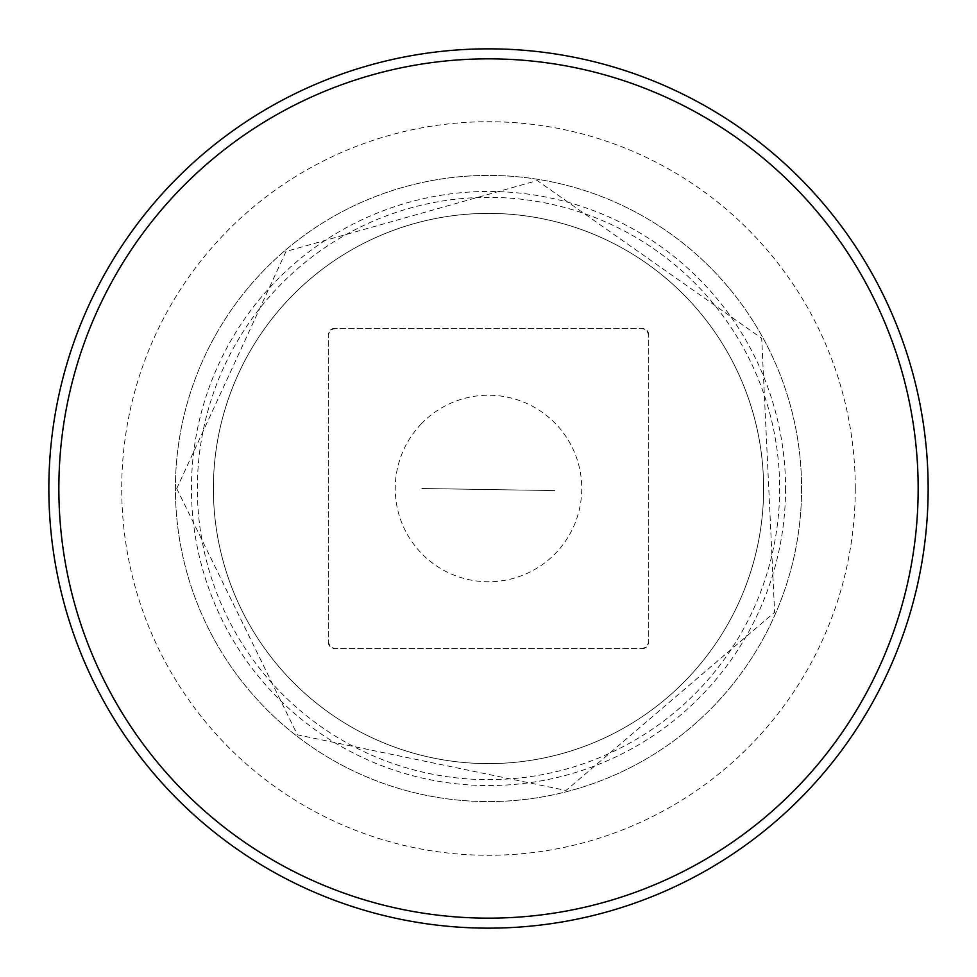 <?xml version="1.0" encoding="UTF-8"?>
<svg xmlns="http://www.w3.org/2000/svg" width="977" height="977" viewBox="0 0 977 977"><rect width="100%" height="100%" fill="white"/><g stroke="black" fill="none" stroke-linecap="round" stroke-linejoin="round"><path stroke-width="0.73" stroke-dasharray="4.88 3.66" d="M328.284 642.06A6.656 6.656 0 0 0 334.94 648.716L330.311 646.847L328.284 642.06L328.284 334.94L328.284 642.06M334.94 328.284A6.656 6.656 0 0 0 328.284 334.94L330.153 330.311L334.94 328.284L642.06 328.284L334.94 328.284M648.716 334.94A6.656 6.656 0 0 0 642.06 328.284L646.689 330.153L648.716 334.94L648.716 642.06L648.716 334.94M642.06 648.716A6.656 6.656 0 0 0 648.716 642.06L646.847 646.689L642.06 648.716L334.94 648.716L642.06 648.716M421.172 423.969A93.255 93.255 0 0 1 581.755 488.5A93.255 93.255 0 0 1 453.731 575.038A93.255 93.255 0 0 1 421.172 423.969M763.611 488.5A275.111 275.111 0 0 1 350.938 726.754A275.111 275.111 0 0 1 350.938 250.246A275.111 275.111 0 0 1 763.611 488.5A275.111 275.111 0 0 1 350.938 726.754A275.111 275.111 0 0 1 350.938 250.246A275.111 275.111 0 0 1 763.611 488.5A275.111 275.111 0 0 1 350.938 726.754A275.111 275.111 0 0 1 350.938 250.246A275.111 275.111 0 0 1 763.611 488.5M801.58 488.5A313.08 313.08 0 0 1 331.96 759.642A313.08 313.08 0 0 1 331.96 217.358A313.08 313.08 0 0 1 801.58 488.5A313.08 313.08 0 0 1 331.96 759.642A313.08 313.08 0 0 1 331.96 217.358A313.08 313.08 0 0 1 801.58 488.5A313.08 313.08 0 0 1 331.96 759.642A313.08 313.08 0 0 1 331.96 217.358A313.08 313.08 0 0 1 801.58 488.5M855.278 488.5A366.778 366.778 0 0 1 305.105 806.135A366.778 366.778 0 0 1 305.105 170.865A366.778 366.778 0 0 1 855.278 488.5M928.15 488.5A439.65 439.65 0 0 1 268.675 869.249A439.65 439.65 0 0 1 268.675 107.751A439.65 439.65 0 0 1 928.15 488.5A439.65 439.65 0 0 1 268.675 869.249A439.65 439.65 0 0 1 268.675 107.751A439.65 439.65 0 0 1 928.15 488.5A439.65 439.65 0 0 1 268.675 869.249A439.65 439.65 0 0 1 268.675 107.751A439.65 439.65 0 0 1 928.15 488.5M918.16 488.5A429.66 429.66 0 0 1 273.67 860.59A429.66 429.66 0 0 1 273.67 116.41A429.66 429.66 0 0 1 918.16 488.5M779.646 488.5A291.146 291.146 0 0 1 342.927 740.639A291.146 291.146 0 0 1 342.927 236.361A291.146 291.146 0 0 1 779.646 488.5M785.557 488.5A297.057 297.057 0 0 1 339.972 745.756A297.057 297.057 0 0 1 339.972 231.244A297.057 297.057 0 0 1 785.557 488.5M421.881 488.5L555.083 490.588L421.881 488.5M176.739 488.5L297.423 734.838L566.037 790.466L774.614 612.31L761.694 338.311L537.265 180.574L286.029 251.431L176.739 488.5"/><path stroke-width="1.47" d="M928.15 488.5A439.65 439.65 0 0 1 268.675 869.249A439.65 439.65 0 0 1 268.675 107.751A439.65 439.65 0 0 1 928.15 488.5M918.16 488.5A429.66 429.66 0 0 1 273.67 860.59A429.66 429.66 0 0 1 273.67 116.41A429.66 429.66 0 0 1 918.16 488.5"/></g></svg>
